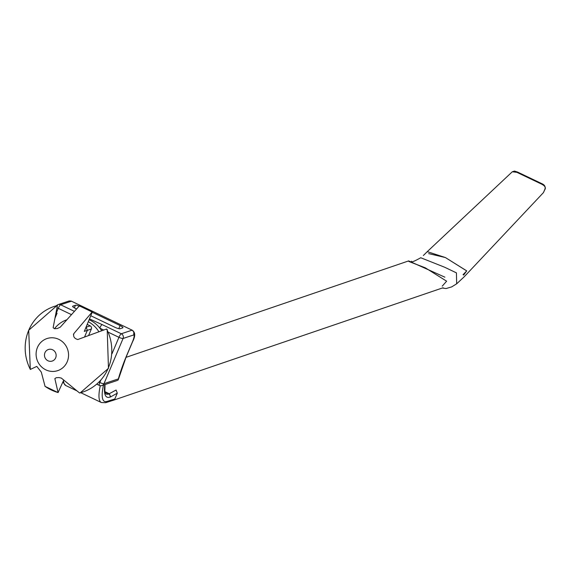 <?xml version="1.0" encoding="UTF-8"?>
<svg xmlns="http://www.w3.org/2000/svg" width="574" height="574" viewBox="0 0 574 574"><rect width="100%" height="100%" fill="white"/><g stroke="black" fill="none" stroke-linecap="round" stroke-linejoin="round"><path stroke-width="0.86" d="M125.993 357.365L408.674 260.905L444.886 277.177M442.296 288.026L446.106 288.55L451.731 286.871L456.66 283.814L456.438 272.872L444.592 267.211L420.749 257.748C413.99 261.522 410.891 262.677 411.45 261.206M427.501 251.728L445.402 257.547L466.705 270.914L463.053 274.695M463.634 275.075L466.719 270.871L445.402 257.547L428.663 253.615M464.208 276.761L543.47 192.577L544.453 190.181C546.283 188.05 545.3 186.019 541.497 184.082L516.937 172.351L512.295 171.777L427.537 251.376M544.597 189.807L544.59 190.094C545.852 187.189 544.991 185.072 541.992 183.737M516.937 172.351L517.626 172.092L514.455 171.074L512.295 171.777M408.91 261.514L425.312 267.821L446.622 281.188L442.238 286.139M133.799 334.915L123.08 338.473L103.987 383.683L118.38 378.897A61.066 13.353 -64.5 0 1 125.907 357.322L132.537 341.63A8.316 1.822 115.5 0 0 133.799 334.915L133.756 331.808L132.12 330.165L71.126 301.041L69.174 300.948L58.139 304.607A3.566 3.401 -108.4 0 0 56.74 305.526M76.328 308.848L75.452 308.432A4.434 0.89 -157.1 0 1 72.618 306.294A4.434 0.89 -157.1 0 1 72.798 306.15L75.474 305.26A4.434 0.89 -157.1 0 1 78.868 305.964M92.306 312.292L120.11 325.573A4.434 0.89 -157.1 0 1 122.944 327.711A4.434 0.89 -157.1 0 1 122.764 327.854L120.088 328.744A4.434 0.89 -157.1 0 1 114.929 327.295L90.9 315.808M89.573 318.95L102.107 324.59A3.566 0.782 115.5 0 0 99.811 327.991M117.892 380.239L118.373 379.464M105.035 384.551L104.848 391.131L105.932 393.972A57.063 12.477 115.5 0 0 108.78 393.979L116.113 390.026L117.29 393.176L110.581 396.914L109.361 393.786L104.927 391.669M103.485 385.068A53.095 11.609 115.5 0 0 107.029 401.42L114.836 398.966L117.29 393.176M114.836 398.966A2.375 2.274 72.5 0 1 113.458 400.229L105.645 402.69A2.375 2.274 -107.5 0 0 107.029 401.42M30.35 369.426L36.801 366.399L41.306 372.131L45.052 386.345M79.205 306.028L60.32 327.115L57.357 328.522L54.501 328.73L53.131 327.74L57.4 305.497A45.131 43.093 71.6 0 0 30.372 369.484M84.536 337.024L87.363 330.337L84.313 331.399L92.27 312.041L79.147 305.77M107.123 330.072L106.592 328.995L77.777 339.521C74.34 338.545 73.034 336.572 73.867 333.587L92.005 312.206A45.131 43.093 71.6 0 0 85.684 308.511A45.131 43.093 71.6 0 0 78.889 305.935M63.75 380.081L58.074 392.544L54.853 378.603L56.252 377.721L58.928 377.57L61.325 378.079L79.564 392.982L80.274 392.795M55.85 313.626L57.077 313.217L54.975 318.197M58.77 339.342A16.911 16.151 71.6 0 1 61.999 368.4A16.911 16.151 71.6 0 1 36.205 356.081A16.911 16.151 71.6 0 1 58.77 339.342M73.594 334.032L73.45 334.57M52.621 349.788A6.084 5.812 71.6 0 1 53.784 360.242A6.084 5.812 71.6 0 1 44.499 355.808A6.084 5.812 71.6 0 1 52.621 349.788M87.241 324.468L90.175 325.867A2.375 2.267 71.6 0 1 91.359 329.01L87.363 330.337L86.172 327.194L90.175 325.867M88.604 335.532L91.359 329.01M98.922 331.772A28.492 27.208 -108.4 0 0 88.396 321.741M66.692 319.811A28.492 27.208 -108.4 0 0 54.48 328.723M101.727 330.76A28.492 27.208 -108.4 0 0 89.221 319.79M99.108 382.169L99.84 382.521L100.687 380.519M111.987 353.763L118.94 337.311L108.493 332.324M103.715 330.036L99.955 328.242M102.107 324.59L121.301 333.759L132.12 330.165A11.882 2.597 -64.5 0 1 132.178 330.186A11.882 2.597 -64.5 0 1 132.257 330.237M71.556 301.228A11.882 2.597 115.5 0 0 71.499 301.199A11.882 2.597 115.5 0 0 71.441 301.178L60.629 304.772L74.204 311.259M71.305 314.552L58.261 308.324L56.051 313.562M99.194 385.262L96.927 384.178M56.991 307.635A3.566 0.718 -157.1 0 0 58.261 308.324A3.566 0.782 115.5 0 1 60.629 304.772A3.566 3.401 -108.4 0 0 58.139 304.607A3.566 3.566 0 0 0 56.668 305.547M99.489 385.398A3.566 3.401 -108.4 0 0 103.987 383.683A3.566 0.718 22.9 0 1 99.84 382.521A3.566 0.782 115.5 0 0 99.309 385.398A3.566 0.782 115.5 0 0 99.489 385.398M121.301 333.759A3.566 0.782 115.5 0 0 118.94 337.311A3.566 0.718 -157.1 0 0 123.08 338.473A3.566 3.401 -108.4 0 0 121.301 333.759M72.647 306.516L72.798 306.15M74.376 307.872L75.474 305.26M118.796 328.672L120.11 325.573M110.581 396.914L109.964 397.122A2.375 2.267 71.6 0 0 108.78 393.979L105.035 392.186M105.645 402.69L101.354 402.532A55.47 12.133 -64.5 0 1 100.271 385.706M63.484 380.713A55.47 12.133 115.5 0 0 65.788 385.534L62.896 382.105M109.964 397.122A59.438 13.001 -64.5 0 1 104.848 384.609M58.074 392.544A45.131 43.093 71.6 0 1 44.959 386.273M106.592 328.995A45.131 43.093 71.6 0 1 79.564 392.982M456.775 283.728L464.187 276.79M423.339 255.53L427.408 251.512M544.633 189.965L544.224 190.891M542.444 183.953L517.418 171.999M543.47 192.577L544.209 190.92M443.121 287.739L113.537 400.207M126.065 357.193L132.68 341.523C135.514 336.084 135.342 332.303 132.178 330.186L71.133 301.049M126.065 357.186L118.445 379.206M117.283 380.476L101.971 385.57A3.566 3.566 0 0 1 99.309 385.398L96.862 384.236M101.354 402.532L80.891 392.752M76.959 390.872L65.788 385.534M58.125 392.609L44.994 386.338M80.08 392.968L108.464 368.35L107.195 329.454M30.307 369.376L28.7 330.272L57.156 305.418"/></g></svg>
